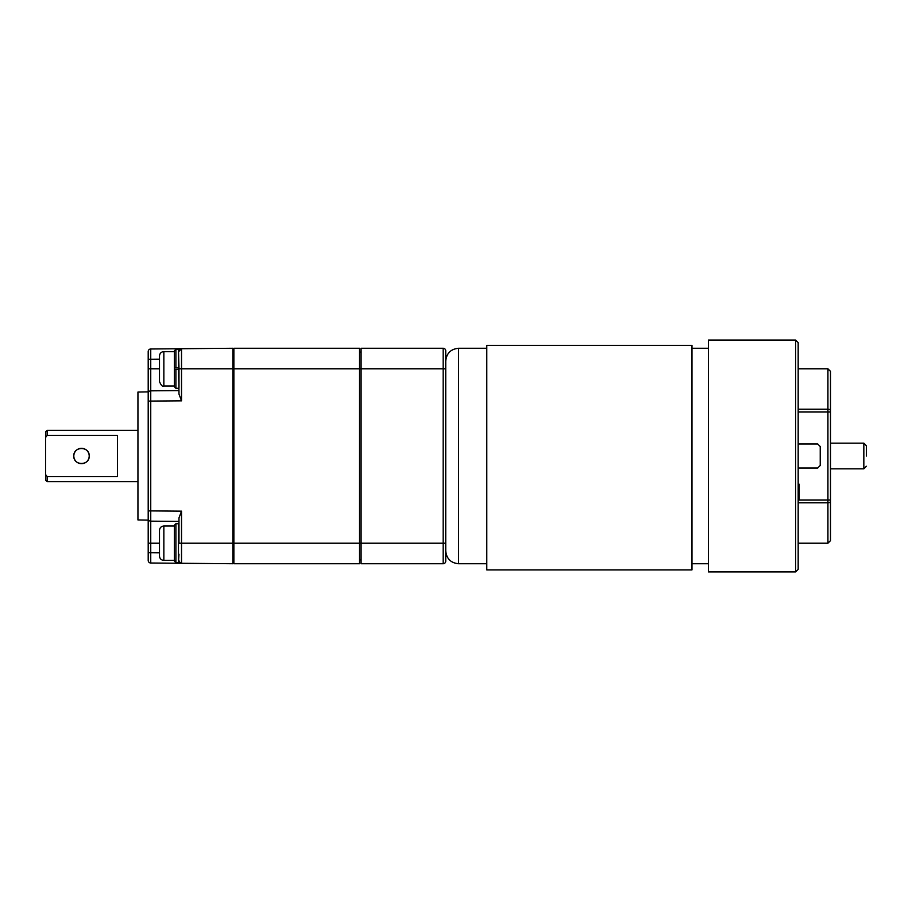 <?xml version="1.0" encoding="UTF-8"?>
<svg xmlns="http://www.w3.org/2000/svg" width="912" height="912" viewBox="0 0 912 912"><rect width="100%" height="100%" fill="white"/><g stroke="black" fill="none" stroke-linecap="round" stroke-linejoin="round"><path stroke-width="1.37" d="M174.363 560.39L174.363 526.019L163.852 526.019L163.852 560.39L174.363 560.39L175.902 562.693L178.467 562.681L178.98 554.211M163.852 560.39C161.196 560.139 159.748 558.68 159.486 556.035L159.486 530.385C159.748 527.74 161.196 526.281 163.852 526.019M159.486 537.316L159.486 531.593M159.486 549.104L159.486 554.827M445.74 350.835A2.565 2.565 0 0 0 443.175 348.27A2.565 2.565 0 0 1 445.74 350.835L445.74 561.165A2.565 2.565 0 0 1 443.175 563.73L361.095 563.73L361.095 543.21L359.556 543.21L359.556 368.79L233.871 368.79L233.871 543.21L359.556 543.21L359.556 563.73L233.871 563.73L233.871 543.21L232.845 543.21L232.845 563.73L150.742 563.012A2.565 2.565 0 0 1 148.2 560.447L148.2 351.553A2.565 2.565 0 0 1 150.742 348.988L232.845 348.27L232.845 368.79L181.522 368.79L181.522 400.835L178.98 394.087L178.98 390.598L150.742 390.838A2.565 2.565 0 0 0 148.2 393.403A2.565 2.565 0 0 1 150.742 390.838A2.565 2.565 0 0 0 148.2 393.403A2.565 2.565 0 0 1 150.742 390.838L150.742 510.902L181.522 511.165L178.98 517.913L181.522 511.165L181.522 543.21L232.845 543.21L232.845 368.79M148.2 379.825L148.2 391.875L137.94 392.057L137.94 519.943L148.2 520.125L148.2 543.21L150.742 543.21L150.742 552.752L159.486 552.832M148.2 401.098L181.522 400.835L178.98 394.087L178.467 349.296L175.902 349.296L175.902 367.753L178.467 367.969L174.363 367.616L174.363 350.835L174.363 386.745L174.363 369.155L178.98 369.565L178.98 387.771L178.467 369.52L175.902 369.292L175.902 388.284L174.363 386.745M181.135 563.251L179.254 561.872L181.522 563.285A2.565 2.565 0 0 1 178.98 560.72A2.565 2.565 0 0 0 181.522 563.285A2.565 2.565 0 0 1 178.98 560.72L179.254 561.872L178.98 560.72A2.565 2.565 0 0 0 181.522 563.285L181.522 543.21L178.98 543.21L178.98 517.913L178.98 521.402L150.742 521.162L150.742 543.21L159.486 543.21M233.871 353.161L232.845 352.784M232.845 389.823L233.871 390.005M233.871 558.839L232.845 559.216M181.522 348.715L178.98 351.28L181.522 348.715A2.565 2.565 0 0 0 178.98 351.28A2.565 2.565 0 0 1 181.522 348.715L181.522 368.79L178.98 368.79M150.742 521.162A2.565 2.565 0 0 1 148.2 518.597A2.565 2.565 0 0 0 150.742 521.162L150.742 510.902L148.2 510.902M445.74 561.165A2.565 2.565 0 0 1 443.175 563.73L443.175 368.79L361.095 368.79L361.095 348.27L443.175 348.27L443.175 368.79L445.74 368.79M233.871 368.79L233.871 348.27L359.556 348.27L359.556 368.79L361.095 368.79L361.095 543.21L445.74 543.21M175.902 562.681L174.363 561.131L174.363 525.255L175.902 523.716L175.902 562.681L178.467 562.693L178.467 523.716L175.902 523.716M178.467 523.716L178.467 562.681M45.6 474.559L47.139 476.52L47.139 481.65L45.6 480.111L45.6 431.889L47.139 430.35L47.139 435.48L45.6 437.441M73.815 456C73.336 446.082 89.672 446.071 89.205 456C89.684 465.929 73.336 465.929 73.815 456M47.139 476.52L117.42 476.52L117.42 435.48L47.139 435.48M89.205 456A7.695 7.695 0 0 1 77.668 462.669A7.695 7.695 0 0 1 77.668 449.331A7.695 7.695 0 0 1 89.205 456M866.4 456L866.4 445.74L866.4 456M798.171 468.05L817.665 468.05L820.23 465.485L820.23 446.515L817.665 443.95L798.171 443.95M486.78 345.386L486.78 569.886L691.98 569.886L691.98 345.386L486.78 345.386L691.98 345.386M359.556 351.861L361.095 352.42L359.556 351.861M361.095 559.58L359.556 560.139L361.095 559.58M163.852 385.981C162.598 386.916 161.15 385.468 159.486 381.615L159.486 355.965C159.748 353.32 161.196 351.861 163.852 351.61L163.852 385.981L174.363 385.981M159.486 365.712L159.486 366.738M798.171 409.192L827.925 409.192L827.925 368.79L830.49 371.355L830.49 540.645L827.925 543.21L827.925 502.808L798.171 502.808M798.171 500.061L827.925 500.061L827.925 411.939L830.49 411.939L830.49 411.164M798.171 490.622L799.197 490.622L799.197 484.215L798.171 484.215L798.171 490.622M798.171 493.187L799.197 493.187L799.197 490.622M798.171 342.627L798.171 569.373L795.606 571.938L708.396 571.938L708.396 340.062L795.606 340.062L798.171 342.627M798.171 499.605L799.197 499.605L799.197 493.187M178.467 349.296L178.98 368.015M159.486 359.168L150.742 359.248L150.742 390.838A2.565 2.565 0 0 0 148.2 393.403M159.486 368.79L148.2 368.79M148.2 552.752L150.742 552.752L150.742 563.012A2.565 2.565 0 0 1 148.2 560.447M148.2 351.553A2.565 2.565 0 0 1 150.742 348.988L150.742 359.248L148.2 359.248M486.78 348.27L458.565 348.27L458.565 563.73L486.78 563.73M830.49 468.825L863.835 468.825L863.835 443.175L830.49 443.175M830.49 410.571A2.565 1.379 180 0 0 827.925 409.192L827.925 411.939L798.171 411.939M795.606 571.938L795.606 340.062M830.49 501.429A2.565 1.379 0 0 1 827.925 502.808L827.925 500.061L830.49 500.061M137.94 430.35L47.139 430.35M137.94 481.65L47.139 481.65M691.98 563.73L708.396 563.73M691.98 348.27L708.396 348.27M458.565 348.27C450.779 349.034 446.504 353.309 445.74 361.095M458.565 563.73C450.779 562.966 446.504 558.691 445.74 550.905M863.835 468.825L866.4 466.26M863.835 443.175L866.4 445.74M163.852 351.61L174.363 351.61M232.845 378.64L233.871 378.64M232.845 358.94L233.871 358.94M798.171 368.79L827.925 368.79M798.171 543.21L827.925 543.21M178.467 388.284L175.902 388.284M175.902 349.296L174.363 350.835"/></g></svg>
